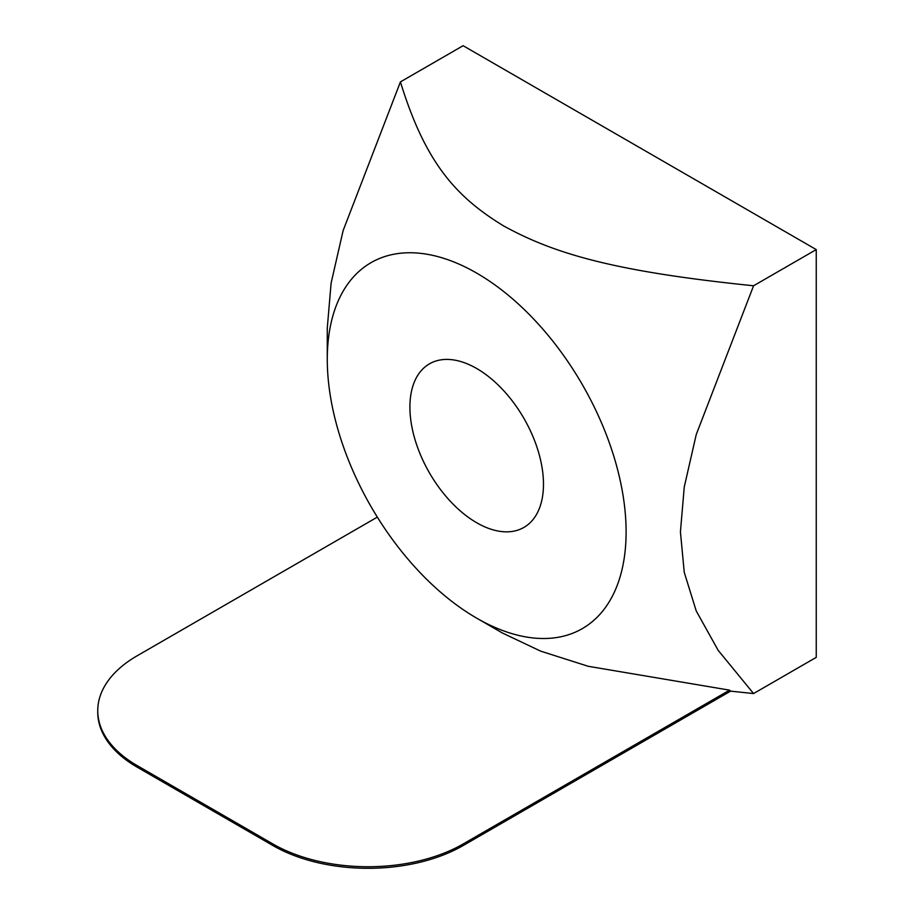 <?xml version="1.0" encoding="UTF-8"?>
<svg xmlns="http://www.w3.org/2000/svg" width="914" height="914" viewBox="0 0 914 914"><rect width="100%" height="100%" fill="white"/><g stroke="black" fill="none" stroke-linecap="round" stroke-linejoin="round"><path stroke-width="1.37" d="M729.578 690.15L730.572 691.144L463.112 845.564L463.112 843.999L729.578 690.15L588.25 666.295L540.7 651.156L502.494 633.048L476.685 618.15A211.294 121.996 -120 0 0 626.101 531.891A211.294 121.996 -120 0 0 476.697 273.115A211.294 121.996 -120 0 0 327.281 359.373A211.294 121.996 -120 0 0 476.685 618.15M377.333 517.118L137.134 655.795A134.461 77.633 0 0 0 97.752 710.681A134.461 77.633 0 0 0 137.134 765.578L272.955 843.999A134.461 77.633 0 0 0 463.112 843.999M97.752 710.681L97.752 712.257A134.461 77.633 0 0 0 137.134 767.143L272.955 845.564A134.461 77.633 0 0 0 463.112 845.564M327.281 359.373L327.281 328L331.108 283.112L343.116 230.625L400.423 81.894L463.112 45.7L816.248 249.591L816.248 657.36L753.57 693.555L730.572 691.144M476.697 522.751A94.45 54.532 60 0 1 414.99 439.52A94.45 54.532 60 0 1 429.466 363.841A94.45 54.532 60 0 1 476.697 368.513A94.45 54.532 60 0 1 538.392 451.745A94.45 54.532 60 0 1 523.916 527.424A94.45 54.532 60 0 1 476.697 522.751M400.423 81.894C425.067 162.018 455.446 196.647 503.854 226.055C554.798 254.012 614.791 271.549 753.57 285.774L696.251 434.516L684.255 486.991L680.427 531.891L684.255 572.37L696.251 610.986L718.153 650.322L753.57 693.555M816.248 249.591L753.57 285.774M272.955 845.564L272.955 843.999M137.134 767.143L137.134 765.578"/></g></svg>
